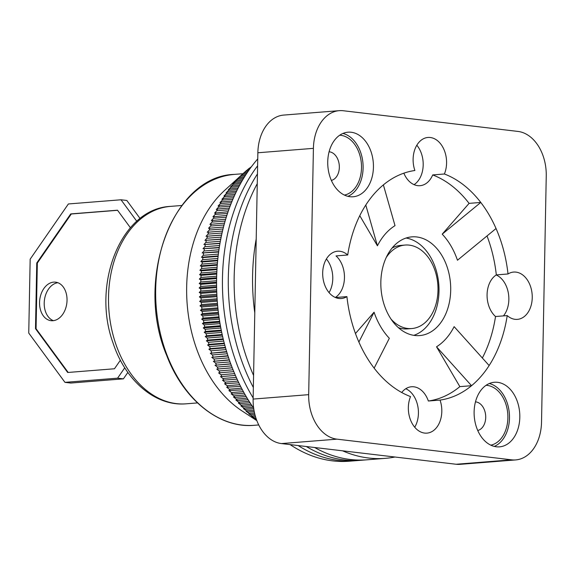 <?xml version="1.0" encoding="UTF-8"?>
<svg xmlns="http://www.w3.org/2000/svg" width="575" height="575" viewBox="0 0 575 575"><rect width="100%" height="100%" fill="white"/><g stroke="black" fill="none" stroke-linecap="round" stroke-linejoin="round"><path stroke-width="0.86" d="M486.048 385.315A30.123 21.189 -94.5 0 1 507.761 413.698A30.123 21.189 -94.5 0 1 490.806 445.158M475.467 401.86A14.44 10.156 -94.5 0 1 485.652 415.459A14.44 10.156 -94.5 0 1 477.746 430.488M494.356 446.423A32.387 22.784 -94.5 0 1 474.109 412.692A32.387 22.784 -94.5 0 1 494.399 382.267A32.387 22.784 -94.5 0 1 519.678 412.749A32.387 22.784 -94.5 0 1 499.531 446.847A32.387 22.784 -94.5 0 1 494.356 446.423M489.303 383.525A32.387 22.784 -94.5 0 1 509.349 413.576A32.387 22.784 -94.5 0 1 494.299 446.408M339.667 135.24A30.123 21.189 -94.5 0 1 361.38 163.623A30.123 21.189 -94.5 0 1 344.425 195.076M331.365 180.413A14.44 10.156 85.5 0 0 339.336 167.39A14.44 10.156 85.5 0 0 329.087 151.786M327.736 161.776A32.387 22.784 -94.5 0 1 348.019 132.192A32.387 22.784 -94.5 0 1 373.297 162.675A32.387 22.784 -94.5 0 1 353.151 196.765A32.387 22.784 -94.5 0 1 327.736 161.776M347.918 196.334A32.387 22.784 85.5 0 0 362.969 163.494A32.387 22.784 85.5 0 0 342.923 133.45M444.389 173.995A115.532 81.262 -94.5 0 1 480.779 202.443A115.532 81.262 -94.5 0 1 496.045 228.519A115.532 81.262 -94.5 0 1 508.012 273.973A23.726 16.689 -94.5 0 1 513.626 272.068A23.726 16.689 -94.5 0 1 532.242 297.699A23.726 16.689 -94.5 0 1 517.385 319.369A23.726 16.689 -94.5 0 1 507.215 315.596A115.532 81.262 -94.5 0 1 489.138 365.549A115.532 81.262 -94.5 0 1 471.543 385.703A115.532 81.262 -94.5 0 1 440.048 400.085A23.726 16.689 -94.5 0 1 426.966 433.126A23.726 16.689 -94.5 0 1 411.103 421.367A23.726 16.689 -94.5 0 1 410.536 396.592A115.532 81.262 -94.5 0 1 374.145 368.137A115.532 81.262 -94.5 0 1 358.886 342.06A115.532 81.262 -94.5 0 1 346.919 296.614A23.726 16.689 -94.5 0 1 341.298 298.518A23.726 16.689 -94.5 0 1 322.783 276.187A23.726 16.689 -94.5 0 1 337.539 251.217A23.726 16.689 -94.5 0 1 347.717 254.991A115.532 81.262 -94.5 0 1 365.793 205.031A115.532 81.262 -94.5 0 1 383.381 184.884A115.532 81.262 -94.5 0 1 414.877 170.502A23.726 16.689 -94.5 0 1 413.116 159.131A23.726 16.689 -94.5 0 1 427.965 137.461A23.726 16.689 -94.5 0 1 443.828 149.22A23.726 16.689 -94.5 0 1 444.389 173.995L432.695 174.922A23.726 16.689 -94.5 0 1 420.037 185.689A23.726 16.689 -94.5 0 1 403.844 173.176M416.817 145.223A23.726 16.689 -94.5 0 1 414.065 184.647M511.628 459.835L336.993 439.156A41.263 29.023 -94.5 0 1 308.682 394.658L313.411 148.35A41.263 29.023 -94.5 0 1 339.243 110.666A41.263 29.023 -94.5 0 1 343.304 110.745L517.931 131.423A41.263 29.023 -94.5 0 1 546.25 175.921L541.521 422.23A41.263 29.023 -94.5 0 1 515.689 459.921A41.263 29.023 -94.5 0 1 511.628 459.835L456.076 464.255A41.263 29.023 85.5 0 0 460.137 464.334L515.689 459.921M496.045 228.519L457.47 260.238A66.017 46.438 -94.5 0 0 442.211 234.162L480.779 202.443L469.085 203.37A115.532 81.262 85.5 0 0 432.695 174.922M401.724 392.502A23.726 16.689 -94.5 0 1 411.506 386.752A23.726 16.689 -94.5 0 1 428.353 401.012L440.048 400.085M414.726 427.225A23.726 16.689 85.5 0 0 416.659 401.947A23.726 16.689 85.5 0 0 405.777 388.729M428.353 401.012A115.532 81.262 85.5 0 0 459.849 386.63L436.533 346.797L471.543 385.703L459.849 386.63M496.203 274.972A23.726 16.689 -94.5 0 1 508.853 299.561A23.726 16.689 -94.5 0 1 503.448 315.898M507.215 315.596L495.521 316.523A23.726 16.689 -94.5 0 1 487.075 294.666A23.726 16.689 -94.5 0 1 496.318 274.9L508.012 273.973M365.793 205.031L377.416 245.798A66.017 46.438 -94.5 0 1 395.011 225.644L383.381 184.884M377.416 245.798L359.777 215.675M347.717 254.991L336.023 255.918A23.726 16.689 -94.5 0 1 344.461 277.689A23.726 16.689 -94.5 0 1 335.333 297.469M355.458 333.522L374.066 312.211L358.886 342.06M374.145 368.137L389.332 338.287A66.017 46.438 -94.5 0 1 374.066 312.211M489.138 365.549L454.128 326.643A66.017 46.438 -94.5 0 1 436.533 346.797M482.346 358.024A115.532 81.262 85.5 0 0 495.521 316.523M496.318 274.9A115.532 81.262 85.5 0 0 487.011 235.937M442.211 234.162L469.085 203.37M389.376 316.451A49.515 34.831 -94.5 0 1 383.216 265.679A49.515 34.831 -94.5 0 1 411.844 236.864A49.515 34.831 -94.5 0 1 450.491 283.461A49.515 34.831 -94.5 0 1 419.692 335.577A49.515 34.831 -94.5 0 1 389.376 316.451M329.065 292.618A23.726 16.689 85.5 0 0 326.392 258.973M335.455 297.527L346.919 296.614M386.199 257.557A41.882 29.462 -94.5 0 1 405.138 245.051A41.882 29.462 -94.5 0 1 437.827 284.467A41.882 29.462 -94.5 0 1 411.779 328.548A41.882 29.462 -94.5 0 1 391.101 319.197M392.092 248.033A41.882 29.462 -94.5 0 1 400.753 245.403L405.138 245.051M411.779 328.548L407.395 328.9A41.882 29.462 -94.5 0 1 398.425 327.671M413.792 335.34A49.515 34.831 85.5 0 0 438.79 284.388A49.515 34.831 85.5 0 0 406.058 238.036M339.243 110.666L283.691 115.079A41.263 29.023 85.5 0 0 257.859 152.77L253.129 399.079A41.263 29.023 85.5 0 0 281.448 443.577L456.076 464.255M254.783 312.865A169.172 118.996 -94.5 0 1 252.583 275.576A169.172 118.996 -94.5 0 1 256.206 238.977M394.96 457.017A169.172 118.996 -94.5 0 1 385.322 458.347A169.172 118.996 -94.5 0 1 342.571 450.814M234.162 277.042A169.172 118.996 -94.5 0 1 257.262 183.669A169.172 118.996 -94.5 0 0 234.162 277.042A169.172 118.996 -94.5 0 0 253.582 375.446A169.172 118.996 -94.5 0 1 234.162 277.042M290.123 444.604A169.172 118.996 -94.5 0 0 349.363 461.207L366.9 459.813A169.172 118.996 -94.5 0 1 314.64 447.501A169.172 118.996 -94.5 0 0 366.9 459.813L385.322 458.347M222.467 277.969A169.172 118.996 -94.5 0 1 257.607 165.808A169.172 118.996 -94.5 0 0 222.467 277.969A169.172 118.996 -94.5 0 0 253.151 397.929A169.172 118.996 -94.5 0 1 222.467 277.969M355.206 460.74A169.172 118.996 -94.5 0 1 298.145 445.553A169.172 118.996 -94.5 0 0 355.206 460.74M253.661 408.128A169.172 118.996 -94.5 0 1 216.624 278.437A169.172 118.996 -94.5 0 1 257.744 158.901M228.318 277.509A169.172 118.996 -94.5 0 1 257.449 173.945A169.172 118.996 -94.5 0 0 228.318 277.509A169.172 118.996 -94.5 0 0 253.352 387.485A169.172 118.996 -94.5 0 1 228.318 277.509M361.057 460.28A169.172 118.996 -94.5 0 1 306.303 446.516A169.172 118.996 -94.5 0 0 361.057 460.28M247.487 172.248L244.289 172.507A144.418 101.581 85.5 0 0 244.088 172.687L224.43 190.605A125.846 88.521 85.5 0 0 187.191 304.398A125.846 88.521 85.5 0 0 241.938 410.873L256.86 420.656M249.845 167.979L251.304 166.879M247.049 170.178L248.357 169.021L249.823 168.906M244.31 172.507L245.676 171.278L248.299 171.07M245.928 174.606L241.694 174.944L240.206 176.259L243.045 173.65L246.747 173.355M244.353 177.086L239.157 177.502L237.691 178.753L240.479 176.144L245.18 175.77M242.772 179.688L236.684 180.176L235.24 181.355L237.971 178.76L243.599 178.315M241.198 182.412L234.277 182.965L232.846 184.072L235.534 181.484L242.025 180.974M239.624 185.251L231.941 185.862L230.525 186.904L233.155 184.331L240.443 183.748M238.072 188.197L229.669 188.866L228.268 189.836L230.848 187.278L238.884 186.638M236.533 191.252L227.47 191.978L226.083 192.877L228.613 190.332L237.338 189.642M235.031 194.415L225.342 195.191L223.97 196.018L226.449 193.495L235.815 192.747M233.558 197.685L223.294 198.497L221.928 199.259L224.358 196.751L234.32 195.96M232.12 201.049L221.325 201.904L219.966 202.594L222.345 200.107L232.868 199.273M230.726 204.506L219.434 205.404L218.083 206.015L220.412 203.557L231.452 202.68M229.375 208.057L217.63 208.991L216.279 209.53L218.565 207.101L230.079 206.188M228.081 211.693L214.561 213.131L216.797 210.73L228.757 209.782M226.838 215.417L212.923 216.811L215.115 214.439L227.484 213.462M225.659 219.219L211.37 220.563L213.519 218.234L226.27 217.221M224.537 223.1L209.904 224.394L212.01 222.101L225.112 221.059M223.481 227.053L208.531 228.297L210.587 226.04L224.027 224.969M222.496 231.049L207.244 232.264L209.257 230.05L222.999 228.958M221.591 235.06L206.051 236.296L208.021 234.118L222.043 233.004M220.757 239.128L204.944 240.386L206.878 238.251L221.159 237.116M219.988 243.247L203.938 244.526L205.828 242.442L220.34 241.284M219.298 247.423L203.018 248.716L204.88 246.682L219.607 245.511M218.68 251.649L202.199 252.957L204.017 250.973L218.946 249.787M218.141 255.911L201.48 257.241L203.263 255.3L218.363 254.1M217.681 260.216L200.855 261.56L202.601 259.677L217.86 258.463M217.3 264.558L200.323 265.909L202.033 264.083L217.436 262.854M216.998 268.928L199.892 270.293L201.573 268.518L217.098 267.282M216.775 273.326L199.561 274.699L201.207 272.981L216.847 271.738M216.638 277.747L199.324 279.127L200.948 277.466L216.674 276.216M216.581 282.181L199.187 283.568L200.783 281.973L216.588 280.715M216.61 286.63L199.151 288.018L200.718 286.487L216.588 285.229M216.717 291.094L199.216 292.481L200.761 291.015L216.674 289.75M216.912 295.557L199.381 296.944L200.898 295.543L216.847 294.278M217.185 300.013L199.64 301.408L201.135 300.071L217.098 298.799M217.544 304.477L199.999 305.871L201.473 304.592L217.443 303.327M217.982 308.919L200.459 310.313L201.911 309.113L217.868 307.841M218.507 313.353L201.013 314.748L202.45 313.612L218.385 312.347M219.118 317.774L201.667 319.161L203.09 318.097L218.982 316.832M219.801 322.173L202.422 323.553L203.823 322.553L219.657 321.296M220.57 326.535L203.263 327.915L204.657 326.988L220.419 325.738M221.411 330.877L204.204 332.242L205.584 331.387L221.26 330.143M222.331 335.182L205.239 336.54L206.612 335.757L222.187 334.521M223.33 339.444L206.368 340.788L207.733 340.084L223.186 338.855M224.401 343.663L207.589 345L208.941 344.368L224.264 343.146M225.544 347.839L208.897 349.162L210.249 348.601L225.422 347.393M226.758 351.957L210.299 353.266L226.643 351.584M228.045 356.026L211.787 357.319L227.944 355.724M229.389 360.029L213.368 361.308L229.317 359.806M230.805 363.975L215.028 365.226L230.748 363.824M232.278 367.849L216.768 369.085L232.25 367.77M218.593 372.866L233.809 371.651L218.593 372.866L220.944 374.742A144.418 101.581 85.5 0 0 221.864 376.532L235.427 375.453M236.296 377.416L222.892 378.479L220.498 376.575L221.864 376.532M238 381.096L224.926 382.138L222.482 380.197L237.101 379.177M239.753 384.697L227.039 385.703L224.545 383.741L238.826 382.821M241.55 388.204L229.224 389.189L226.679 387.198L240.602 386.378M243.39 391.632L231.481 392.574L228.886 390.562L242.42 389.85M245.266 394.96L233.802 395.866L231.157 393.832L232.58 394.155L244.282 393.228M247.178 398.188L236.203 399.064L233.5 397.002L234.938 397.404L246.172 396.506M249.119 401.321L238.661 402.155L235.908 400.078L237.36 400.545L248.098 399.69M251.081 404.347L241.184 405.138L238.381 403.046L239.854 403.585L250.053 402.773M253.065 407.272L243.764 408.013L240.911 405.914L242.406 406.518L252.022 405.756M253.978 410.176L246.409 410.78L243.505 408.667L245.015 409.342L253.733 408.652M254.538 413.001L249.104 413.432L246.15 411.312L247.688 412.059L254.229 411.535M255.221 415.696L251.857 415.962L248.846 413.835L250.412 414.654L254.847 414.302M256.004 418.277L254.66 418.384L251.591 416.25L253.187 417.134L255.58 416.94M256.644 420.088L254.387 418.543L256.414 419.455M234.65 373.649L220.944 374.742M233.055 369.811L219.068 370.925L216.768 369.085M231.524 365.901L217.278 367.03L215.028 365.226M230.057 361.919L215.568 363.069L213.368 361.308M228.656 357.873L213.95 359.037L211.787 357.319M227.319 353.762L212.412 354.947L210.299 353.266M226.054 349.593L210.967 350.793L208.897 349.162M224.861 345.374L209.616 346.588L207.589 345M223.74 341.104L208.351 342.333L206.368 340.788M222.697 336.792L207.187 338.028L205.239 336.54M221.734 332.436L206.109 333.68L204.204 332.242M220.85 328.045L205.131 329.295L203.263 327.915M220.045 323.624L204.247 324.882L202.422 323.553M219.327 319.175L203.464 320.433L201.667 319.161M218.687 314.697L202.774 315.963L201.013 314.748M218.126 310.205L202.184 311.47L200.459 310.313M217.659 305.692L201.688 306.964L199.999 305.871M217.271 301.171L201.3 302.443L199.64 301.408M216.969 296.65L201.006 297.915L199.381 296.944M216.753 292.122L200.819 293.387L199.216 292.481M216.624 287.593L200.725 288.858L199.151 288.018M216.581 283.08L200.74 284.338L199.187 283.568M216.617 278.573L200.847 279.824L199.324 279.127M216.746 274.081L201.056 275.332L199.561 274.699M216.955 269.618L201.372 270.854L199.892 270.293M217.249 265.176L201.782 266.405L200.323 265.909M217.63 260.762L202.292 261.977L200.855 261.56M218.09 256.378L202.903 257.586L201.48 257.241M218.629 252.044L202.199 252.957M219.248 247.746L203.018 248.716M219.945 243.491L203.938 244.526M220.721 239.293L204.944 240.386M221.569 235.153L206.051 236.296M222.489 231.071L207.244 232.264M249.025 170.02L246.941 170.186A144.418 101.581 85.5 0 0 245.676 171.278M250.535 167.922L249.651 167.993A144.418 101.581 85.5 0 0 248.357 169.021M254.66 418.384A144.418 101.581 85.5 0 0 256.012 419.491M251.857 415.962A144.418 101.581 85.5 0 0 253.187 417.134M249.104 413.432A144.418 101.581 85.5 0 0 250.412 414.654M246.409 410.78A144.418 101.581 85.5 0 0 247.688 412.059M243.764 408.013A144.418 101.581 85.5 0 0 245.015 409.342M241.184 405.138A144.418 101.581 85.5 0 0 242.406 406.518M238.661 402.155A144.418 101.581 85.5 0 0 239.854 403.585M236.203 399.064A144.418 101.581 85.5 0 0 237.36 400.545M233.802 395.866A144.418 101.581 85.5 0 0 234.938 397.404M231.481 392.574A144.418 101.581 85.5 0 0 232.58 394.155M229.224 389.189A144.418 101.581 85.5 0 0 230.287 390.813M227.039 385.703A144.418 101.581 85.5 0 0 228.067 387.378M224.926 382.138A144.418 101.581 85.5 0 0 225.925 383.848M222.892 378.479A144.418 101.581 85.5 0 0 223.855 380.233M219.068 370.925A144.418 101.581 85.5 0 0 219.952 372.751M217.278 367.03A144.418 101.581 85.5 0 0 218.119 368.891M215.568 363.069A144.418 101.581 85.5 0 0 216.373 364.967M213.95 359.037A144.418 101.581 85.5 0 0 214.712 360.963M212.412 354.947A144.418 101.581 85.5 0 0 213.131 356.902M210.967 350.793A144.418 101.581 85.5 0 0 211.65 352.777M209.616 346.588A144.418 101.581 85.5 0 0 210.249 348.601M208.351 342.333A144.418 101.581 85.5 0 0 208.941 344.368M207.187 338.028A144.418 101.581 85.5 0 0 207.733 340.084M206.109 333.68A144.418 101.581 85.5 0 0 206.612 335.757M205.131 329.295A144.418 101.581 85.5 0 0 205.584 331.387M204.247 324.882A144.418 101.581 85.5 0 0 204.657 326.988M203.464 320.433A144.418 101.581 85.5 0 0 203.823 322.553M202.774 315.963A144.418 101.581 85.5 0 0 203.09 318.097M202.184 311.47A144.418 101.581 85.5 0 0 202.45 313.612M201.688 306.964A144.418 101.581 85.5 0 0 201.911 309.113M201.3 302.443A144.418 101.581 85.5 0 0 201.473 304.592M201.006 297.915A144.418 101.581 85.5 0 0 201.135 300.071M200.819 293.387A144.418 101.581 85.5 0 0 200.898 295.543M200.725 288.858A144.418 101.581 85.5 0 0 200.761 291.015M200.74 284.338A144.418 101.581 85.5 0 0 200.718 286.487M200.847 279.824A144.418 101.581 85.5 0 0 200.783 281.973M201.056 275.332A144.418 101.581 85.5 0 0 200.948 277.466M201.372 270.854A144.418 101.581 85.5 0 0 201.207 272.981M201.782 266.405A144.418 101.581 85.5 0 0 201.573 268.518M202.292 261.977A144.418 101.581 85.5 0 0 202.033 264.083M202.903 257.586A144.418 101.581 85.5 0 0 202.601 259.677M203.607 253.237A144.418 101.581 85.5 0 0 203.263 255.3M204.412 248.925A144.418 101.581 85.5 0 0 204.017 250.973M205.318 244.655A144.418 101.581 85.5 0 0 204.88 246.682M206.317 240.443A144.418 101.581 85.5 0 0 205.828 242.442M207.41 236.275A144.418 101.581 85.5 0 0 206.878 238.251M208.596 232.171A144.418 101.581 85.5 0 0 208.021 234.118M209.882 228.131A144.418 101.581 85.5 0 0 209.257 230.05M211.255 224.157A144.418 101.581 85.5 0 0 210.587 226.04M212.714 220.254A144.418 101.581 85.5 0 0 212.01 222.101M214.267 216.416A144.418 101.581 85.5 0 0 213.519 218.234M215.905 212.664A144.418 101.581 85.5 0 0 215.115 214.439M217.63 208.991A144.418 101.581 85.5 0 0 216.797 210.73M219.434 205.404A144.418 101.581 85.5 0 0 218.565 207.101M221.325 201.904A144.418 101.581 85.5 0 0 220.412 203.557M223.294 198.497A144.418 101.581 85.5 0 0 222.345 200.107M225.342 195.191A144.418 101.581 85.5 0 0 224.358 196.751M227.47 191.978A144.418 101.581 85.5 0 0 226.449 193.495M229.669 188.866A144.418 101.581 85.5 0 0 228.613 190.332M231.941 185.862A144.418 101.581 85.5 0 0 230.848 187.278M234.277 182.965A144.418 101.581 85.5 0 0 233.155 184.331M236.684 180.176A144.418 101.581 85.5 0 0 235.534 181.484M239.157 177.502A144.418 101.581 85.5 0 0 237.971 178.76M241.694 174.944A144.418 101.581 85.5 0 0 240.479 176.144M244.088 172.687A144.418 101.581 85.5 0 0 243.045 173.65M251.541 166.556A144.418 101.581 85.5 0 0 251.095 166.894M57.867 282.72A19.392 13.649 -83.2 0 0 44.397 300.366A19.392 13.649 -83.2 0 0 53.374 320.663M67.038 300.322A19.392 13.649 96.8 0 1 51.017 320.678A19.392 13.649 96.8 0 1 39.553 302.507A19.392 13.649 96.8 0 1 55.574 282.16A19.392 13.649 96.8 0 1 67.038 300.322M120.383 360.209L114.461 368.769L67.677 372.485L35.492 328.67L36.757 262.991L70.725 213.914L71.307 213.986L37.339 263.055L36.074 328.742L68.181 372.449M36.757 262.991L37.339 263.055M35.492 328.67L36.074 328.742M70.725 213.914L117.501 210.198L130.381 227.722M117.58 210.306L71.307 213.986M124.761 367.799L117.58 378.17L64.961 382.353L28.75 333.062L30.166 259.167L68.382 203.96L121.009 199.777L136.8 221.274M140.106 218.536L126.831 200.467L121.009 199.777M127.866 372.413L123.402 378.853L117.58 378.17M123.402 378.853L70.782 383.043L64.961 382.353M186.221 403.808A99.029 69.654 -94.5 0 1 108.934 310.615A99.029 69.654 -94.5 0 1 170.523 206.382C121.066 208.481 91.483 284.136 112.973 342.765C125.113 380.312 155.322 406.69 186.221 403.808L197.505 402.917M281.448 443.577L336.993 439.156M253.129 399.079L308.682 394.658M257.859 152.77L313.411 148.35M254.416 425.292A125.846 88.521 -94.5 0 1 242.039 425.047A125.846 88.521 -94.5 0 1 155.724 298.087A125.846 88.521 -94.5 0 1 234.471 174.39C172.73 175.799 134.313 279.522 166.707 355.487C183.497 399.805 219.521 428.648 254.416 425.292L258.75 424.947M181.808 205.483L170.523 206.382M242.959 173.715L234.471 174.39"/></g></svg>
